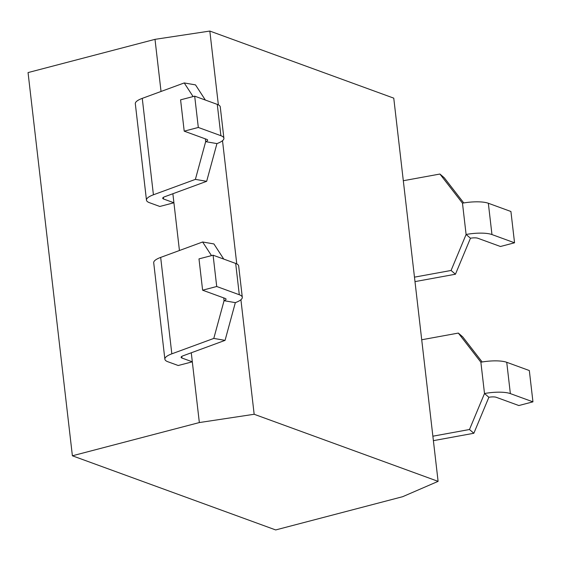 <?xml version="1.0" encoding="UTF-8"?>
<svg xmlns="http://www.w3.org/2000/svg" width="561" height="561" viewBox="0 0 561 561"><rect width="100%" height="100%" fill="white"/><g stroke="black" fill="none" stroke-linecap="round" stroke-linejoin="round"><path stroke-width="0.84" d="M462.474 203.166L466.1 234.477L470.462 238.229L455.448 274.224L451.079 270.465L466.1 234.477A22.889 6.108 -6.6 0 1 491.962 234.561L514.549 242.801L510.924 211.497L488.336 203.257A22.889 6.108 173.4 0 0 462.474 203.166L439.922 174.036L403.31 180.726M439.922 174.036L444.291 177.795L463.758 202.942M514.549 242.801L500.44 246.496L477.853 238.257A6.543 1.746 173.4 0 0 470.462 238.229M455.448 274.224L414.986 281.615M414.467 277.155L451.079 270.465M216.939 143.595L206.665 181.315L164.696 196.743A6.543 1.746 173.4 0 0 162.711 198.271A6.543 1.746 173.4 0 0 163.567 199.001L173.917 202.773L159.808 206.469L149.457 202.689A22.889 6.108 -6.6 0 1 146.47 200.151A22.889 6.108 -6.6 0 1 153.419 194.793L195.389 179.373L205.663 141.645A6.543 1.746 173.4 0 0 207.647 140.117A6.543 1.746 173.4 0 0 206.792 139.394L184.204 131.155L198.314 127.459L220.901 135.699A22.889 6.108 -6.6 0 1 223.895 138.237A22.889 6.108 -6.6 0 1 216.939 143.595L205.663 141.645L205.34 138.862M206.665 181.315L195.389 179.373M193.089 96.569L184.232 82.944L195.509 84.886L205.354 100.04M223.895 138.237L220.27 106.927A22.889 6.108 173.4 0 0 217.275 104.388L194.688 96.155L180.586 99.844L184.204 131.155M184.232 82.944L142.263 98.364A22.889 6.108 173.4 0 0 135.313 103.722L146.47 200.151M179.436 250.515L172.872 193.741M194.688 96.155L198.314 127.459M480.875 362.21L484.501 393.52L488.869 397.279L473.849 433.267L469.487 429.509L484.501 393.52A22.889 6.108 -6.6 0 1 510.363 393.612L532.95 401.844L529.325 370.541L506.737 362.301A22.889 6.108 173.4 0 0 480.875 362.21L458.33 333.08L421.718 339.77M458.33 333.08L462.692 336.838L482.158 361.985M532.95 401.844L518.841 405.54L496.254 397.3A6.543 1.746 173.4 0 0 488.869 397.279M473.849 433.267L433.387 440.658M432.875 436.199L469.487 429.509M235.34 302.638L225.066 340.366L183.103 355.786A6.543 1.746 173.4 0 0 181.112 357.322A6.543 1.746 173.4 0 0 181.967 358.044L192.318 361.817L178.209 365.513L167.865 361.74A22.889 6.108 -6.6 0 1 164.871 359.201A22.889 6.108 -6.6 0 1 171.827 353.837L213.79 338.416L224.063 300.696A6.543 1.746 173.4 0 0 226.055 299.16A6.543 1.746 173.4 0 0 225.199 298.438L202.612 290.198L216.714 286.503L239.302 294.742A22.889 6.108 -6.6 0 1 242.296 297.281A22.889 6.108 -6.6 0 1 235.34 302.638L224.063 300.696L223.741 297.905M225.066 340.366L213.79 338.416M211.49 255.613L202.633 241.987L213.909 243.937L223.762 259.091M242.296 297.281L238.67 265.977A22.889 6.108 173.4 0 0 235.683 263.439L213.096 255.199L198.987 258.887L202.612 290.198M202.633 241.987L160.67 257.408A22.889 6.108 173.4 0 0 153.714 262.772L164.871 359.201M240.914 299.735L254.161 414.27L199.344 422.559L191.273 352.785M213.096 255.199L216.714 286.503M161.035 91.464L155.004 39.347L28.05 72.579L72.39 455.791L275.682 529.942L402.637 496.702L438.099 481.359L393.759 98.147L209.828 31.058L218.362 104.858M222.507 140.692L236.763 263.901M155.004 39.347L209.828 31.058M199.344 422.559L72.39 455.791M254.161 414.27L438.099 481.359M491.962 234.561L488.336 203.257M142.263 98.364L153.419 194.793M163.377 197.374L163.567 199.001M217.275 104.388L220.901 135.699M510.363 393.612L506.737 362.301M160.67 257.408L171.827 353.837M181.778 356.417L181.967 358.044M235.683 263.439L239.302 294.742"/></g></svg>
